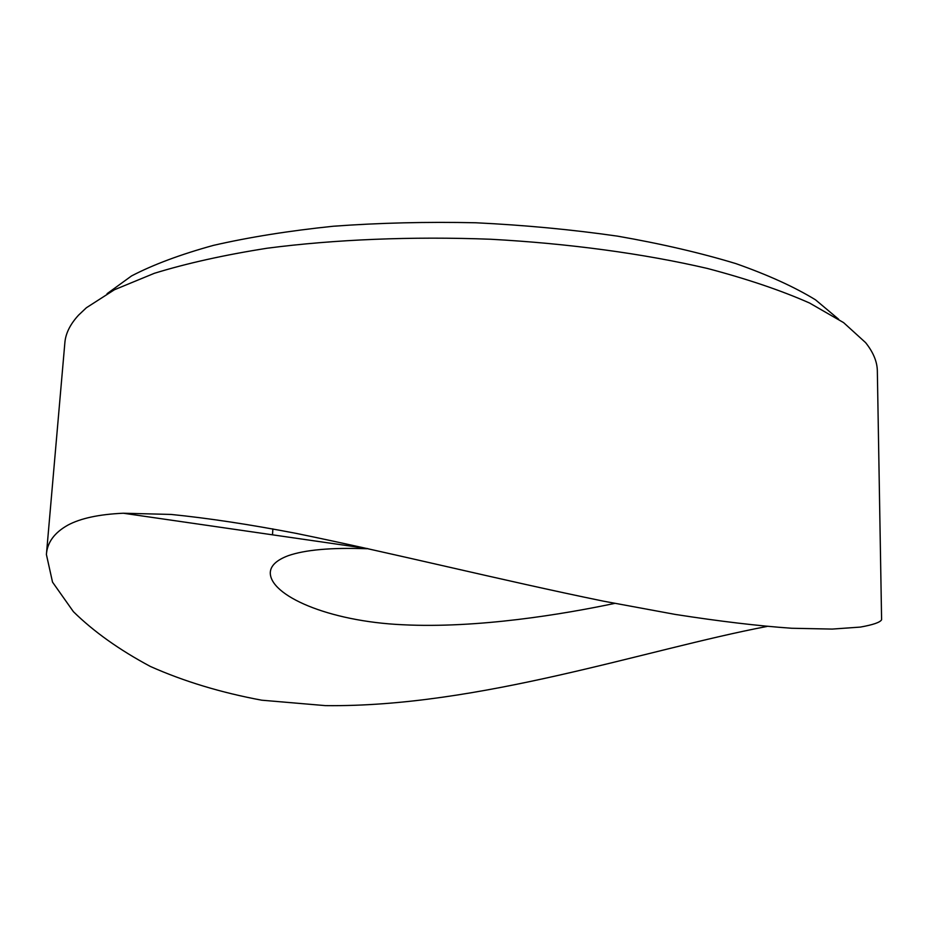 <?xml version="1.0" encoding="UTF-8"?>
<svg xmlns="http://www.w3.org/2000/svg" width="928" height="928" viewBox="0 0 928 928"><rect width="100%" height="100%" fill="white"/><g stroke="black" fill="none" stroke-linecap="round" stroke-linejoin="round"><path stroke-width="1.39" d="M107.068 293.689L131.544 275.929C153.236 264.631 180.496 254.458 213.336 245.398C249.145 237.185 289.153 230.805 333.338 226.235C379.297 222.859 426.787 221.711 475.786 222.766C524.749 225.133 572.042 229.599 617.654 236.164C661.409 243.797 700.872 252.973 736.02 263.656C768.152 274.99 794.635 287.042 815.492 299.814L838.657 319.244M766.98 626.458C645.668 649.507 478.894 707.449 325.45 705.628L261.719 700.199C220.934 692.601 183.814 681.349 150.348 666.443C119.364 649.878 93.716 631.632 73.405 611.68L52.525 582.123L46.4 554.503C47.224 542.439 54.416 532.637 67.964 525.074C80.713 518.265 99.157 514.321 123.285 513.23L171.088 514.437C207.884 518.126 249.458 524.413 295.812 533.31C390.711 552.67 501.712 580.313 603.27 601.124L675.282 614.429C719.629 621.331 758.431 625.936 791.7 628.256L832.219 629.08L860.36 627.084C873.155 624.799 880.231 622.34 881.6 619.73L877.343 371.096C877.25 361.827 873.341 352.338 865.615 342.641L843.587 322.619L809.634 303.062C781.202 290.452 747.063 278.91 707.229 268.412C643.939 253.727 569.235 243.53 490.726 239.25C411.974 236.257 334.753 239.447 267.194 248.217C224.251 254.98 186.632 263.343 154.338 273.308L114.434 289.745L86.385 307.748L78.544 315.16C70.168 324.29 65.61 333.477 64.867 342.722L46.458 553.9M614.696 603.397C563.342 614.232 477.526 628.511 402.74 624.753C327.967 621.389 269.642 595.324 270.292 572.506C270.64 565.674 276.602 560.071 288.167 555.71C305.092 549.794 331.319 547.474 366.873 548.738M123.285 513.23L367.848 548.622M272.507 534.83L272.867 528.89"/></g></svg>
